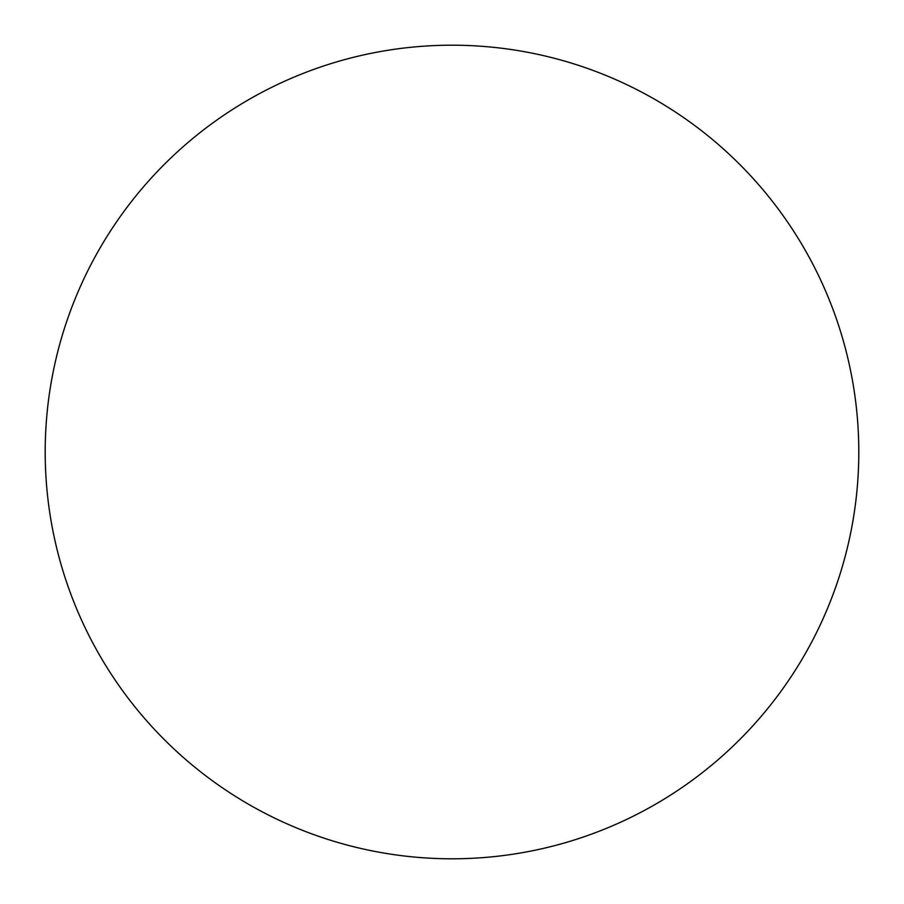 <?xml version="1.0" encoding="UTF-8"?>
<svg xmlns="http://www.w3.org/2000/svg" width="904" height="904" viewBox="0 0 904 904"><rect width="100%" height="100%" fill="white"/><g stroke="black" fill="none" stroke-linecap="round" stroke-linejoin="round"><path stroke-width="1.36" d="M452 45.2A406.8 406.8 0 0 1 858.8 452A406.8 406.8 0 0 1 452 858.8A406.8 406.8 0 0 1 45.2 452A406.8 406.8 0 0 1 452 45.2"/></g></svg>
